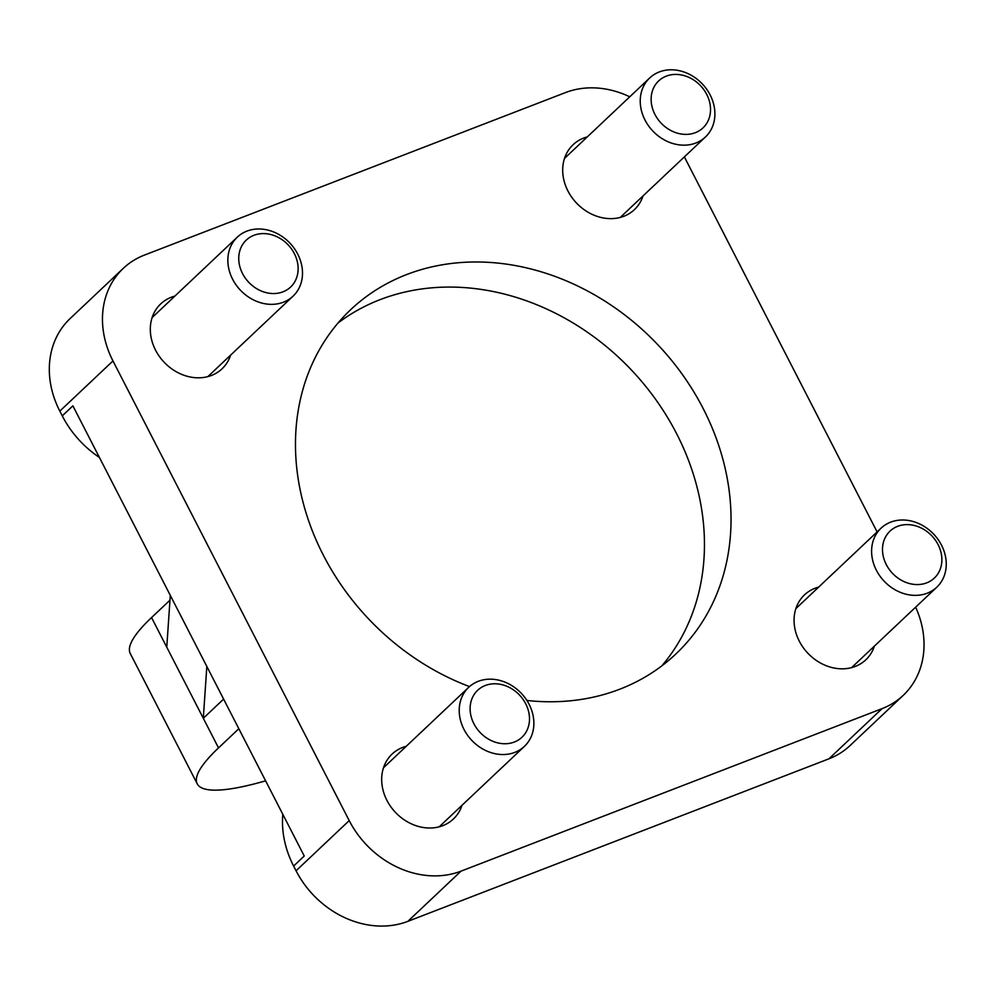 <?xml version="1.0" encoding="UTF-8"?>
<svg xmlns="http://www.w3.org/2000/svg" width="996" height="996" viewBox="0 0 996 996"><rect width="100%" height="100%" fill="white"/><g stroke="black" fill="none" stroke-linecap="round" stroke-linejoin="round"><path stroke-width="1.49" d="M463.987 729.421A40.599 34.163 46.6 0 0 524.419 746.365A40.599 34.163 46.6 0 0 521.381 693.403A40.599 34.163 46.6 0 0 468.68 687.34A40.599 34.163 46.6 0 0 463.987 729.421M473.909 723.768A32.295 27.178 -133.4 0 1 500.166 684.289A32.295 27.178 -133.4 0 1 525.34 733.255A32.295 27.178 -133.4 0 1 473.909 723.768M876.368 570.247A40.599 34.163 46.6 0 0 936.8 587.192A40.599 34.163 46.6 0 0 933.762 534.23A40.599 34.163 46.6 0 0 881.062 528.166A40.599 34.163 46.6 0 0 876.368 570.247M886.291 564.595A32.295 27.178 -133.4 0 1 912.56 525.116A32.295 27.178 -133.4 0 1 937.722 574.082A32.295 27.178 -133.4 0 1 886.291 564.595M232.616 279.229A40.599 34.163 46.6 0 0 293.048 296.173A40.599 34.163 46.6 0 0 290.01 243.211A40.599 34.163 46.6 0 0 237.309 237.148A40.599 34.163 46.6 0 0 232.616 279.229M242.538 273.576A32.295 27.178 -133.4 0 1 268.808 234.097A32.295 27.178 -133.4 0 1 293.969 283.063A32.295 27.178 -133.4 0 1 242.538 273.576M645.01 120.055A40.599 34.163 46.6 0 0 705.429 137A40.599 34.163 46.6 0 0 702.404 84.025A40.599 34.163 46.6 0 0 649.691 77.974A40.599 34.163 46.6 0 0 645.01 120.055M654.92 114.403A32.295 27.178 -133.4 0 1 681.189 74.924A32.295 27.178 -133.4 0 1 706.363 123.89A32.295 27.178 -133.4 0 1 654.92 114.403M338.067 322.965A236.799 199.262 -133.4 0 1 631.551 370.151A236.799 199.262 -133.4 0 1 661.854 665.851M629.758 96.799A89.304 75.148 46.6 0 0 565.479 92.578L144.408 255.101A89.304 75.148 46.6 0 0 123.28 268.36A89.304 75.148 46.6 0 0 112.971 360.938L349.21 820.604A89.304 75.148 46.6 0 0 461.024 871.151L882.083 708.629A89.304 75.148 46.6 0 0 903.223 695.37A89.304 75.148 46.6 0 0 915.648 607.174M877.103 531.901L684.364 156.895M469.502 686.593A236.799 199.262 -133.4 0 1 306.556 514.484A236.799 199.262 -133.4 0 1 350.667 309.694A236.799 199.262 -133.4 0 1 658.132 345.052A236.799 199.262 -133.4 0 1 675.823 654.023A236.799 199.262 -133.4 0 1 619.798 689.195A236.799 199.262 -133.4 0 1 526.909 700.474M643.005 195.951A44.658 37.574 -133.4 0 1 634.415 209.646A44.658 37.574 -133.4 0 1 623.845 216.269A44.658 37.574 -133.4 0 1 571.754 197.27A44.658 37.574 -133.4 0 1 573.098 144.719A44.658 37.574 -133.4 0 1 587.267 136.913M461.995 805.316A44.658 37.574 -133.4 0 1 453.392 819.011A44.658 37.574 -133.4 0 1 442.834 825.647A44.658 37.574 -133.4 0 1 390.731 806.636A44.658 37.574 -133.4 0 1 392.088 754.084A44.658 37.574 -133.4 0 1 406.256 746.29M874.376 646.143A44.658 37.574 -133.4 0 1 865.785 659.838A44.658 37.574 -133.4 0 1 855.215 666.461A44.658 37.574 -133.4 0 1 803.125 647.462A44.658 37.574 -133.4 0 1 804.469 594.911A44.658 37.574 -133.4 0 1 818.637 587.105M230.624 355.124A44.658 37.574 -133.4 0 1 222.033 368.819A44.658 37.574 -133.4 0 1 211.463 375.455A44.658 37.574 -133.4 0 1 159.372 356.444A44.658 37.574 -133.4 0 1 160.717 303.892A44.658 37.574 -133.4 0 1 174.885 296.098M123.28 268.36L70.131 318.546A89.304 75.148 46.6 0 0 59.822 411.124L62.262 415.867L72.882 405.833L170.304 595.384L166.768 647.188L151.554 617.57A243.559 42.84 152.8 0 0 130.264 653.5L197.233 783.827A243.559 42.84 -27.2 0 1 218.522 747.896L238.828 728.723M99.426 457.45A94.72 79.705 -133.4 0 1 62.262 415.867M282.814 814.292A94.72 79.705 -133.4 0 0 293.621 866.059L296.061 870.79A89.304 75.148 46.6 0 0 407.874 921.337L828.933 758.815A89.304 75.148 46.6 0 0 850.074 745.556L903.223 695.37M223.614 699.105L203.296 718.278L206.832 666.461L304.253 856.025L293.621 866.059M218.522 747.896L166.768 647.188M170.304 595.384L206.832 666.461M265.608 780.827A243.559 42.84 -27.2 0 1 197.233 783.827M169.98 600.177L151.554 617.57M59.822 411.124L112.971 360.938M407.874 921.337L461.024 871.151M296.061 870.79L349.21 820.604M828.933 758.815L882.083 708.629M439.224 826.805L524.419 746.365M383.485 767.779L468.68 687.34M851.617 667.631L936.8 587.192M795.879 608.606L881.062 528.166M207.865 376.613L293.048 296.173M152.114 317.587L237.309 237.148M620.247 217.439L705.429 137M564.508 158.414L649.691 77.974"/></g></svg>
